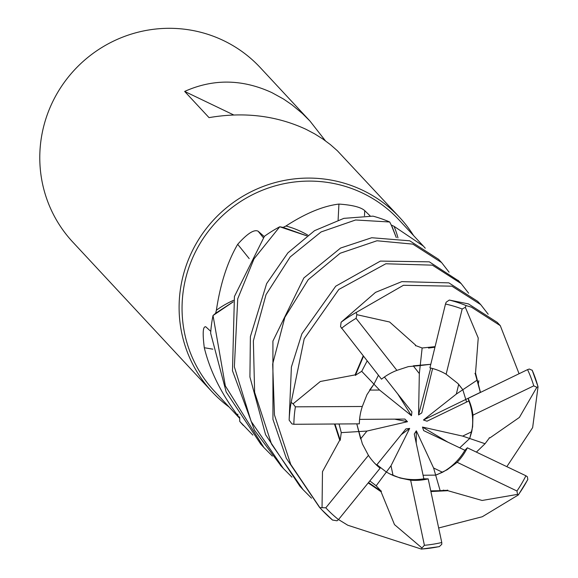 <?xml version="1.0" encoding="UTF-8"?>
<svg xmlns="http://www.w3.org/2000/svg" width="578" height="578" viewBox="0 0 578 578"><rect width="100%" height="100%" fill="white"/><g stroke="black" fill="none" stroke-linecap="round" stroke-linejoin="round"><path stroke-width="0.87" d="M311.513 498.171L302.98 489.559L271.523 444.085L254.623 392.296L253.366 340.818L266.046 294.614L290.185 256.957L321.072 231.951L355.622 219.98L389.716 221.995L392.419 227.429L396.306 237.623L391.284 225.023A125.917 123.121 137.1 0 1 393.17 225.911A125.917 123.121 137.1 0 1 394.051 226.338L423.32 246.047L425.256 248.215M291.955 477.146L283.43 468.541L251.105 421.304L234.365 366.849L237.739 298.761L254.024 258.843L279.759 226.771L306.795 235.838L279.933 226.8L283.141 227.385A125.917 123.121 137.1 0 0 283.133 227.385A125.917 123.121 137.1 0 1 285.944 226.02C305.524 213.296 323.189 205.985 338.925 204.077C352.349 205.009 360.961 207.199 364.74 210.652L370.151 215.912M272.375 456.1L263.879 447.524L225.333 385.902L213.022 315.516L233.165 301.904L213.152 315.4L215.659 313.247A125.917 123.121 137.1 0 0 215.659 313.254A125.917 123.121 137.1 0 1 216.389 310.234C220.334 283.863 227.429 261.892 237.688 244.313C247.37 233.512 254.19 229.148 258.142 231.222L264.218 236.568M252.839 435.09L239.747 421.398L239.668 417.966A125.917 123.121 137.1 0 1 237.768 415.568C220.998 393.141 209.843 370.527 204.301 347.732C202.401 332.747 202.943 325.811 205.927 326.924L210.782 331.375M423.32 246.047L398.878 219.763A125.917 123.121 137.1 0 0 362.702 193.153A125.917 123.121 137.1 0 0 207.43 232.508A125.917 123.121 137.1 0 0 214.481 391.284L239.668 418.364M205.465 326.678L205.927 326.924M413.545 235.535A128.049 125.209 137.1 0 0 399.6 217.407A128.049 125.209 137.1 0 0 362.818 190.35A128.049 125.209 137.1 0 0 204.908 230.369A128.049 125.209 137.1 0 0 212.083 391.833A128.049 125.209 137.1 0 0 229.148 407.049M399.6 217.407L337.371 150.757L330.421 144.637L322.849 139.002L314.721 133.894L306.065 129.335C276.349 115.557 244.003 111.655 209.034 117.63L184.657 91.425C213.268 78.608 242.363 79.013 271.942 92.653L283.567 99.062L291.926 104.791L302.504 113.599L309.945 121.019L260.288 67.626A128.049 125.209 137.1 0 0 223.498 40.568A128.049 125.209 137.1 0 0 65.589 80.588A128.049 125.209 137.1 0 0 72.763 242.052L212.083 391.833M376.466 485.954L369.812 480.932L376.177 485.758L386.357 472.038L389.868 473.953L386.35 472.031L376.892 464.726L386.357 472.038L391.01 465.752L393.062 475.448L389.868 473.953L399.976 477.977L410.647 480.217A57.627 56.341 137.1 0 0 428.19 478.873L423.84 478.815L414.281 434.035L416.319 430.812L433.601 467.999L435.66 475.123L423.082 475.253L435.668 475.123L437.365 474.502L447.119 469.784L457.169 462.313A57.627 56.341 137.1 0 0 467.356 447.805L464.878 450.284L423.674 430.61L422.46 427.07L447.784 442.119M373.807 462.299A57.627 56.341 137.1 0 0 376.625 465.059L405.915 428.898L409.665 428.421L401.233 434.67M360.614 438.875L356.792 423.855L358.895 431.556L366.965 431.058L360.614 438.875M369.595 390.092L373.959 384.16L378.438 375.281L373.959 384.16L379.565 390.042L369.595 390.092M413.248 365.838L430.791 364.284L420.213 365.549L419.332 373.59L413.248 365.838M249.183 258.604A2163.324 655.64 35.6 0 0 237.688 244.313M233.512 300.343A89.893 87.892 137.1 0 0 216.389 310.234M233.172 301.861L215.659 313.247M212.827 349.17A2163.324 944.156 -17.4 0 0 204.301 347.732M237.861 414.101A89.893 87.892 137.1 0 0 237.768 415.568M239.668 416.969L239.668 417.966M397.975 237.883A89.893 87.892 137.1 0 0 394.051 226.338M396.32 237.623L391.284 225.023M338.108 219.972A2163.324 281.992 85.5 0 0 338.925 204.077M307.792 235.116A89.893 87.892 137.1 0 0 285.944 226.02M306.824 235.817L283.141 227.385M233.685 114.95L184.657 91.425M309.945 121.019L325.414 140.808M416.319 430.812L416.232 443.174M458.701 384.377L462.819 389.731L456.309 394.095L458.701 384.377A57.627 56.341 137.1 0 0 457.855 383.445M480.361 392.469L477.031 380.208L462.819 389.731L466.576 402.05L462.819 389.731L457.877 383.474L446.137 374.226A57.627 56.341 137.1 0 0 442.004 372.022A57.627 56.341 137.1 0 0 429.924 367.854L445.486 304.014L446.165 302.215L449.308 300.054L468.433 303.898L497.239 322.38L500.281 325.645L519.073 373.735M471.72 431.744L469.697 438.5L462.66 436.108L471.72 431.744A57.627 56.341 137.1 0 0 468.837 400.959L427.012 421.203L423.457 420.004L480.325 392.397M476.373 452.112L485.05 443.723L469.697 438.492L459.72 447.82L469.697 438.492L472.623 426.882L472.963 415.141A57.627 56.341 137.1 0 0 468.129 398.394L468.837 400.959M433.601 467.999L442.51 472.269A57.627 56.341 137.1 0 0 464.878 450.284M442.51 472.269L435.66 475.123L440.169 490.693L447.748 490.281L430.798 491.105M393.062 475.448A57.627 56.341 137.1 0 0 423.84 478.815M409.665 428.421L391.01 465.752M359.588 419.375L404.86 419.064L407.504 421.694L394.63 419.137M407.504 421.694L366.965 431.058M384.413 377.008L411.926 411.948L411.471 415.698L397.693 393.871M411.471 415.698L379.565 390.042M432.604 368.511L421.781 412.894L418.566 414.946L430.718 368.034M418.566 414.946L419.332 373.59M423.457 420.004L456.309 394.095M422.46 427.07L462.66 436.108M213.022 315.516A128.049 125.202 137.1 0 0 210.659 333.231L226.186 392.029L260.822 444.236L263.879 447.524M279.759 226.771A128.049 125.202 137.1 0 0 264.457 236.279L234.422 296.514L232.486 370.758L254.472 430.169L281.291 466.244M239.747 421.398A128.049 125.202 137.1 0 0 243.389 425.487M474.943 373.475L475.521 373.07L478.237 338.007L465.333 307.301L466.135 305.589L471.489 307.185L500.281 325.645M381.444 491.148L381.032 491.719L394.492 524.614L421.947 547.966L421.427 549.1L347.783 525.236L338.527 519.557M389.716 221.995A128.049 125.202 137.1 0 0 372.991 216.143L343.859 218.361L314.569 230.658L287.909 252.846L266.624 283.625L250.382 336.649L249.92 376.979L265.584 434.699L299.939 486.286L302.98 489.559M480.73 304.628L477.681 301.355L448.875 282.866L401.811 281.631L375.519 292.374L341.121 322.221L340.536 326.642L381.509 379.175A57.627 56.341 137.1 0 1 396.898 370.375L356.084 318.341L356.843 314.678L356.243 312.438L403.43 285.286L451.945 286.175L480.73 304.628L488.186 314.237M340.456 440.125L339.734 440.183L322.481 471.662L322.047 507.672L319.909 507.701L290.734 464.409L274.471 414.953L272.679 364.01L284.86 317.308L308.204 279.723L340.131 253.265L376.972 240.766L412.837 244.126L441.628 262.593L438.565 259.298L409.751 240.809L371.733 237.731L340.608 248.034L303.862 277.96L272.917 341.078L272.946 419.361L286.327 458.318L319.49 507.318L321.997 510.006A128.049 125.209 137.1 0 0 332.502 520.034L337.017 520.792L338.498 519.6L380.114 468.209L376.625 465.059M458.686 280.937L429.31 261.834L380.389 261.097L335.746 286.189L301.875 333.853L291.399 367.03L289.137 420.127L291.962 423.92L293.862 424.281L359.343 423.84A57.627 56.341 137.1 0 1 362.312 406.493L295.394 406.825L293.075 403.849L291.168 402.382L304.194 338.809L338.816 289.462L385.815 263.778L432.395 265.15L461.179 283.61L468.635 293.219M489.291 437.69L489.927 437.9L519.398 417.417L536.854 387.282L538.046 386.761L532.641 427.626L506.834 466.656M518.452 494.631A128.049 125.209 137.1 0 0 527.447 480.087L527.83 479.545L527.36 476.771L525.908 475.766L467.356 447.805M485.058 443.723L489.508 437.763M415.438 345.76L415.51 345.037L389.63 322.011L356.843 314.678M435.09 346.656L422.142 347.992L415.459 345.507M339.734 440.183L334.496 424.006M441.628 262.593L449.077 272.195M339.04 423.977L341.273 432.626L340.211 440.147L334.965 424.006M421.861 549.013A128.049 125.209 137.1 0 0 438.558 546.723L439.287 546.644L441.78 544.31L441.765 542.511L428.19 478.873M430.755 490.881L440.169 490.686M447.683 490.065L447.878 490.7L430.892 491.546M447.878 490.7L482.11 500.469L517.541 494.385L518.343 494.941L482.29 516.746L438.666 527.974M376.177 485.758L381.307 491.343L368.504 482.543M381.032 491.719L368.208 482.912M367.146 360.939L361.72 371.314L355.412 375.245L363.483 356.286M355.586 375.425L355.08 374.905L320.313 381.494L293.075 403.849M355.08 374.905L363.208 355.932M537.981 386.588A128.049 125.209 137.1 0 0 532.23 370.31L529.311 369.024L527.562 369.624L468.129 398.394M477.038 380.208L475.138 373.337M475.521 373.07L480.455 392.426M472.963 415.141L533.761 385.851L536.846 387.282M422.15 347.985L420.213 365.549L408.35 366.618L396.898 370.375M341.266 432.626L358.895 431.556L362.384 443.926L368.439 455.377L325.797 507.824L322.047 507.672M410.647 480.217L424.404 545.292L421.947 547.966M361.72 371.314L373.959 384.16L366.965 394.637L362.312 406.493M446.137 374.226L462.169 309.006L465.333 307.301M368.439 455.377A57.627 56.341 137.1 0 0 374.176 462.696A57.627 56.341 137.1 0 0 380.114 468.209M457.169 462.313L516.956 491.004L517.541 494.385M263.308 237.674A2162.211 655.3 35.6 0 0 258.142 231.222M364.48 215.746A2162.211 281.847 85.5 0 0 364.74 210.652M466.135 305.589A128.049 125.209 137.1 0 0 449.308 300.054M356.243 312.438A128.049 125.209 137.1 0 0 341.121 322.221M319.909 507.701A128.049 125.209 137.1 0 0 321.997 510.006L332.588 520.106M291.168 402.382A128.049 125.209 137.1 0 0 289.137 420.127M478.83 380.786L478.389 383.424M325.797 507.824A123.786 121.033 137.1 0 0 338.498 519.6M424.404 545.292A123.786 121.033 137.1 0 0 441.765 542.511M356.084 318.341A123.786 121.033 137.1 0 0 341.482 328.34M533.761 385.851A123.786 121.033 137.1 0 0 527.562 369.624M295.394 406.825A123.786 121.033 137.1 0 0 293.862 424.281M462.169 309.006A123.786 121.033 137.1 0 0 445.486 304.014M516.956 491.004A123.786 121.033 137.1 0 0 525.908 475.766M280.373 465.261L283.43 468.541M434.952 347.219L428.522 348.057M443.875 490.158L443.182 490.209M477.298 380.757L476.915 379.963M439.287 546.644L421.427 549.1M538.046 386.761L532.165 370.13M458.123 280.323L461.179 283.61M527.83 479.545L518.343 494.941"/></g></svg>
